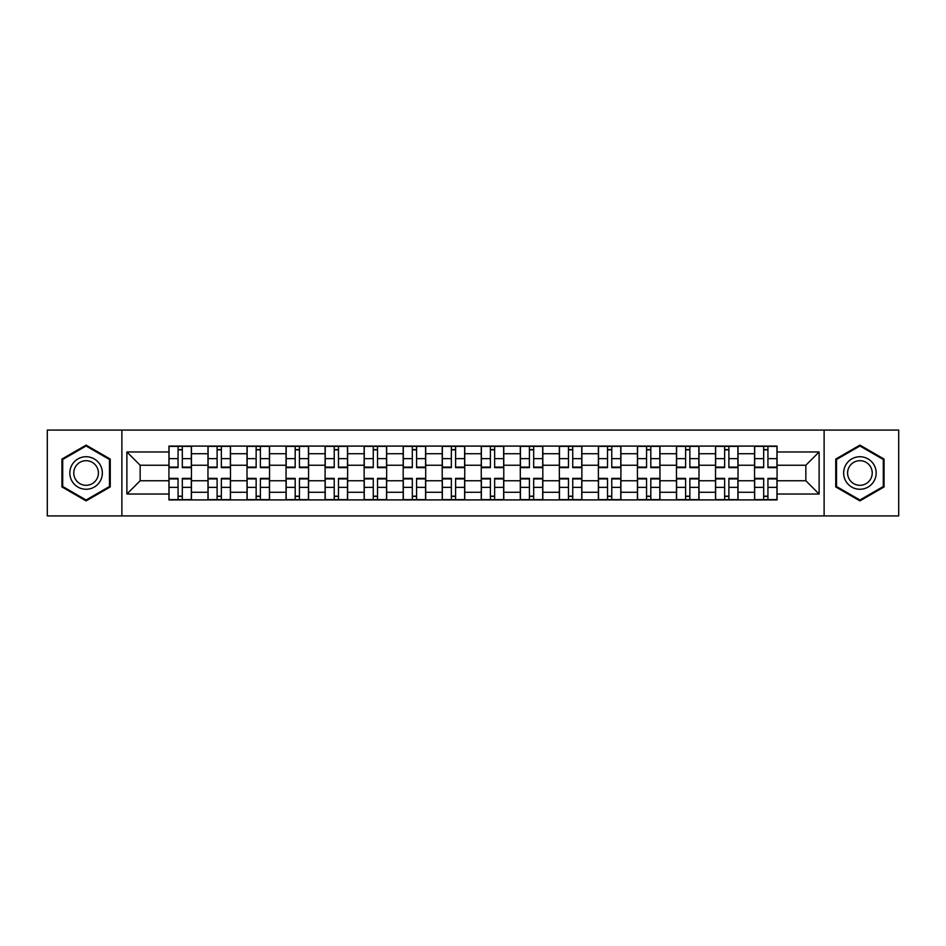 <?xml version="1.0" encoding="UTF-8"?>
<svg xmlns="http://www.w3.org/2000/svg" width="946" height="946" viewBox="0 0 946 946"><rect width="100%" height="100%" fill="white"/><g stroke="black" fill="none" stroke-linecap="round" stroke-linejoin="round"><path stroke-width="1.42" d="M824.12 515.925L898.7 515.925L898.7 430.075L47.3 430.075L47.3 515.925L824.12 515.925L824.12 430.075M207.966 499.902L207.966 453.725L191.447 453.725L191.447 499.902M191.447 453.725L191.447 446.098M207.966 453.725L207.966 446.098M230.493 446.098L230.493 499.902M247.012 499.902L247.012 446.098M269.539 446.098L269.539 499.902M286.047 499.902L286.047 446.098M308.573 446.098L308.573 499.902M325.093 499.902L325.093 446.098M347.62 446.098L347.62 499.902M364.139 499.902L364.139 446.098M386.654 446.098L386.654 499.902M403.173 499.902L403.173 446.098M425.7 446.098L425.7 499.902M442.22 499.902L442.22 446.098M464.746 446.098L464.746 499.902M481.254 499.902L481.254 446.098M503.78 446.098L503.78 499.902M520.3 499.902L520.3 446.098M542.827 446.098L542.827 499.902M559.346 499.902L559.346 446.098M581.861 446.098L581.861 499.902M598.38 499.902L598.38 446.098M620.907 446.098L620.907 499.902M637.427 499.902L637.427 446.098M659.953 446.098L659.953 499.902M676.461 499.902L676.461 446.098M698.988 446.098L698.988 499.902M715.507 499.902L715.507 446.098M738.034 446.098L738.034 499.902M754.553 499.902L754.553 446.098M754.553 480.757L738.034 480.757M715.507 480.757L698.988 480.757M676.461 480.757L659.953 480.757M637.427 480.757L620.907 480.757M598.38 480.757L581.861 480.757M559.346 480.757L542.827 480.757M520.3 480.757L503.78 480.757M481.254 480.757L464.746 480.757M442.22 480.757L425.7 480.757M403.173 480.757L386.654 480.757M364.139 480.757L347.62 480.757M325.093 480.757L308.573 480.757M286.047 480.757L269.539 480.757M247.012 480.757L230.493 480.757M207.966 480.757L191.447 480.757M754.553 465.243L738.034 465.243M715.507 465.243L698.988 465.243M676.461 465.243L659.953 465.243M637.427 465.243L620.907 465.243M598.38 465.243L581.861 465.243M559.346 465.243L542.827 465.243M520.3 465.243L503.78 465.243M481.254 465.243L464.746 465.243M442.22 465.243L425.7 465.243M403.173 465.243L386.654 465.243M364.139 465.243L347.62 465.243M325.093 465.243L308.573 465.243M286.047 465.243L269.539 465.243M247.012 465.243L230.493 465.243M207.966 465.243L191.447 465.243M140.15 480.757L168.932 480.757L168.932 465.243L140.15 465.243L140.15 480.757L126.882 494.025L126.882 451.975L168.932 451.975L168.932 465.243M777.068 465.243L777.068 480.757L805.85 480.757L805.85 465.243L777.068 465.243L777.068 446.098L168.932 446.098L168.932 451.975M777.068 451.975L819.118 451.975L819.118 494.025L777.068 494.025L777.068 480.757M168.932 480.757L168.932 499.902L777.068 499.902L777.068 494.025M168.932 494.025L126.882 494.025M121.88 515.925L121.88 430.075M110.244 459.058L86.086 445.117L61.939 459.058L61.939 486.942L86.086 500.883L110.244 486.942L110.244 459.058M884.061 459.058L859.914 445.117L835.756 459.058L835.756 486.942L859.914 500.883L884.061 486.942L884.061 459.058M182.318 496.153L178.061 496.153M178.061 449.847L182.318 449.847M221.364 496.153L217.107 496.153M217.107 449.847L221.364 449.847M260.398 496.153L256.141 496.153M256.141 449.847L260.398 449.847M299.444 496.153L295.187 496.153M295.187 449.847L299.444 449.847M338.479 496.153L334.234 496.153M334.234 449.847L338.479 449.847M377.525 496.153L373.268 496.153M373.268 449.847L377.525 449.847M416.571 496.153L412.314 496.153M412.314 449.847L416.571 449.847M455.605 496.153L451.348 496.153M451.348 449.847L455.605 449.847M494.652 496.153L490.395 496.153M490.395 449.847L494.652 449.847M533.686 496.153L529.429 496.153M529.429 449.847L533.686 449.847M572.732 496.153L568.475 496.153M568.475 449.847L572.732 449.847M611.766 496.153L607.521 496.153M607.521 449.847L611.766 449.847M650.813 496.153L646.556 496.153M646.556 449.847L650.813 449.847M689.859 496.153L685.602 496.153M685.602 449.847L689.859 449.847M728.893 496.153L724.636 496.153M724.636 449.847L728.893 449.847M767.939 496.153L763.682 496.153M763.682 449.847L767.939 449.847M126.882 451.975L140.15 465.243M805.85 480.757L819.118 494.025M805.85 465.243L819.118 451.975M182.318 467.62L182.318 446.346L191.329 446.346L191.329 467.62L182.318 467.62M178.061 449.598L182.318 449.598M178.061 446.346L169.05 446.346L169.05 467.62L178.061 467.62L178.061 446.346L182.318 446.346M178.061 478.38L178.061 499.654L169.05 499.654L169.05 478.38L178.061 478.38M182.318 496.402L178.061 496.402M182.318 499.654L191.329 499.654L191.329 478.38L182.318 478.38L182.318 499.654L178.061 499.654M221.364 467.62L221.364 446.346L230.363 446.346L230.363 467.62L221.364 467.62M217.107 449.598L221.364 449.598M217.107 446.346L208.096 446.346L208.096 467.62L217.107 467.62L217.107 446.346L221.364 446.346M260.398 467.62L260.398 446.346L269.409 446.346L269.409 467.62L260.398 467.62M256.141 449.598L260.398 449.598M256.141 446.346L247.131 446.346L247.131 467.62L256.141 467.62L256.141 446.346L260.398 446.346M299.444 467.62L299.444 446.346L308.455 446.346L308.455 467.62L299.444 467.62M295.187 449.598L299.444 449.598M295.187 446.346L286.177 446.346L286.177 467.62L295.187 467.62L295.187 446.346L299.444 446.346M72.002 481.136A16.271 16.271 0 0 0 94.222 487.084A16.271 16.271 0 0 0 100.181 464.864A16.271 16.271 0 0 0 77.962 458.916A16.271 16.271 0 0 0 72.002 481.136M75.42 479.161A12.322 12.322 0 0 0 92.247 483.666A12.322 12.322 0 0 0 96.752 466.839A12.322 12.322 0 0 0 79.937 462.334A12.322 12.322 0 0 0 75.42 479.161M86.086 445.98L109.488 459.496L109.488 486.504L86.086 500.02L62.696 486.504L62.696 459.496L86.086 445.98M845.819 481.136A16.271 16.271 0 0 0 868.038 487.084A16.271 16.271 0 0 0 873.998 464.864A16.271 16.271 0 0 0 851.778 458.916A16.271 16.271 0 0 0 845.819 481.136M849.248 479.161A12.322 12.322 0 0 0 866.063 483.666A12.322 12.322 0 0 0 870.58 466.839A12.322 12.322 0 0 0 853.753 462.334A12.322 12.322 0 0 0 849.248 479.161M859.914 445.98L883.304 459.496L883.304 486.504L859.914 500.02L836.512 486.504L836.512 459.496L859.914 445.98M217.107 478.38L217.107 499.654L208.096 499.654L208.096 478.38L217.107 478.38M221.364 496.402L217.107 496.402M221.364 499.654L230.363 499.654L230.363 478.38L221.364 478.38L221.364 499.654L217.107 499.654M256.141 478.38L256.141 499.654L247.131 499.654L247.131 478.38L256.141 478.38M260.398 496.402L256.141 496.402M260.398 499.654L269.409 499.654L269.409 478.38L260.398 478.38L260.398 499.654L256.141 499.654M295.187 478.38L295.187 499.654L286.177 499.654L286.177 478.38L295.187 478.38M299.444 496.402L295.187 496.402M299.444 499.654L308.455 499.654L308.455 478.38L299.444 478.38L299.444 499.654L295.187 499.654M338.479 467.62L338.479 446.346L347.489 446.346L347.489 467.62L338.479 467.62M334.234 449.598L338.479 449.598M334.234 446.346L325.223 446.346L325.223 467.62L334.234 467.62L334.234 446.346L338.479 446.346M377.525 467.62L377.525 446.346L386.536 446.346L386.536 467.62L377.525 467.62M373.268 449.598L377.525 449.598M373.268 446.346L364.257 446.346L364.257 467.62L373.268 467.62L373.268 446.346L377.525 446.346M334.234 478.38L334.234 499.654L325.223 499.654L325.223 478.38L334.234 478.38M338.479 496.402L334.234 496.402M338.479 499.654L347.489 499.654L347.489 478.38L338.479 478.38L338.479 499.654L334.234 499.654M373.268 478.38L373.268 499.654L364.257 499.654L364.257 478.38L373.268 478.38M377.525 496.402L373.268 496.402M377.525 499.654L386.536 499.654L386.536 478.38L377.525 478.38L377.525 499.654L373.268 499.654M416.571 467.62L416.571 446.346L425.57 446.346L425.57 467.62L416.571 467.62M412.314 449.598L416.571 449.598M412.314 446.346L403.303 446.346L403.303 467.62L412.314 467.62L412.314 446.346L416.571 446.346M455.605 467.62L455.605 446.346L464.616 446.346L464.616 467.62L455.605 467.62M451.348 449.598L455.605 449.598M451.348 446.346L442.338 446.346L442.338 467.62L451.348 467.62L451.348 446.346L455.605 446.346M494.652 467.62L494.652 446.346L503.662 446.346L503.662 467.62L494.652 467.62M490.395 449.598L494.652 449.598M490.395 446.346L481.384 446.346L481.384 467.62L490.395 467.62L490.395 446.346L494.652 446.346M533.686 467.62L533.686 446.346L542.697 446.346L542.697 467.62L533.686 467.62M529.429 449.598L533.686 449.598M529.429 446.346L520.43 446.346L520.43 467.62L529.429 467.62L529.429 446.346L533.686 446.346M572.732 467.62L572.732 446.346L581.743 446.346L581.743 467.62L572.732 467.62M568.475 449.598L572.732 449.598M568.475 446.346L559.464 446.346L559.464 467.62L568.475 467.62L568.475 446.346L572.732 446.346M611.766 467.62L611.766 446.346L620.777 446.346L620.777 467.62L611.766 467.62M607.521 449.598L611.766 449.598M607.521 446.346L598.511 446.346L598.511 467.62L607.521 467.62L607.521 446.346L611.766 446.346M650.813 467.62L650.813 446.346L659.823 446.346L659.823 467.62L650.813 467.62M646.556 449.598L650.813 449.598M646.556 446.346L637.545 446.346L637.545 467.62L646.556 467.62L646.556 446.346L650.813 446.346M689.859 467.62L689.859 446.346L698.869 446.346L698.869 467.62L689.859 467.62M685.602 449.598L689.859 449.598M685.602 446.346L676.591 446.346L676.591 467.62L685.602 467.62L685.602 446.346L689.859 446.346M412.314 478.38L412.314 499.654L403.303 499.654L403.303 478.38L412.314 478.38M416.571 496.402L412.314 496.402M416.571 499.654L425.57 499.654L425.57 478.38L416.571 478.38L416.571 499.654L412.314 499.654M451.348 478.38L451.348 499.654L442.338 499.654L442.338 478.38L451.348 478.38M455.605 496.402L451.348 496.402M455.605 499.654L464.616 499.654L464.616 478.38L455.605 478.38L455.605 499.654L451.348 499.654M490.395 478.38L490.395 499.654L481.384 499.654L481.384 478.38L490.395 478.38M494.652 496.402L490.395 496.402M494.652 499.654L503.662 499.654L503.662 478.38L494.652 478.38L494.652 499.654L490.395 499.654M529.429 478.38L529.429 499.654L520.43 499.654L520.43 478.38L529.429 478.38M533.686 496.402L529.429 496.402M533.686 499.654L542.697 499.654L542.697 478.38L533.686 478.38L533.686 499.654L529.429 499.654M568.475 478.38L568.475 499.654L559.464 499.654L559.464 478.38L568.475 478.38M572.732 496.402L568.475 496.402M572.732 499.654L581.743 499.654L581.743 478.38L572.732 478.38L572.732 499.654L568.475 499.654M607.521 478.38L607.521 499.654L598.511 499.654L598.511 478.38L607.521 478.38M611.766 496.402L607.521 496.402M611.766 499.654L620.777 499.654L620.777 478.38L611.766 478.38L611.766 499.654L607.521 499.654M646.556 478.38L646.556 499.654L637.545 499.654L637.545 478.38L646.556 478.38M650.813 496.402L646.556 496.402M650.813 499.654L659.823 499.654L659.823 478.38L650.813 478.38L650.813 499.654L646.556 499.654M685.602 478.38L685.602 499.654L676.591 499.654L676.591 478.38L685.602 478.38M689.859 496.402L685.602 496.402M689.859 499.654L698.869 499.654L698.869 478.38L689.859 478.38L689.859 499.654L685.602 499.654M728.893 467.62L728.893 446.346L737.904 446.346L737.904 467.62L728.893 467.62M724.636 449.598L728.893 449.598M724.636 446.346L715.637 446.346L715.637 467.62L724.636 467.62L724.636 446.346L728.893 446.346M724.636 478.38L724.636 499.654L715.637 499.654L715.637 478.38L724.636 478.38M728.893 496.402L724.636 496.402M728.893 499.654L737.904 499.654L737.904 478.38L728.893 478.38L728.893 499.654L724.636 499.654M767.939 467.62L767.939 446.346L776.95 446.346L776.95 467.62L767.939 467.62M763.682 449.598L767.939 449.598M763.682 446.346L754.672 446.346L754.672 467.62L763.682 467.62L763.682 446.346L767.939 446.346M763.682 478.38L763.682 499.654L754.672 499.654L754.672 478.38L763.682 478.38M767.939 496.402L763.682 496.402M767.939 499.654L776.95 499.654L776.95 478.38L767.939 478.38L767.939 499.654L763.682 499.654M715.507 453.725L698.988 453.725M676.461 453.725L659.953 453.725M637.427 453.725L620.907 453.725M598.38 453.725L581.861 453.725M559.346 453.725L542.827 453.725M520.3 453.725L503.78 453.725M481.254 453.725L464.746 453.725M442.22 453.725L425.7 453.725M403.173 453.725L386.654 453.725M364.139 453.725L347.62 453.725M325.093 453.725L308.573 453.725M286.047 453.725L269.539 453.725M247.012 453.725L230.493 453.725M754.553 453.725L738.034 453.725M715.507 492.275L698.988 492.275M676.461 492.275L659.953 492.275M637.427 492.275L620.907 492.275M598.38 492.275L581.861 492.275M559.346 492.275L542.827 492.275M520.3 492.275L503.78 492.275M481.254 492.275L464.746 492.275M442.22 492.275L425.7 492.275M403.173 492.275L386.654 492.275M364.139 492.275L347.62 492.275M325.093 492.275L308.573 492.275M286.047 492.275L269.539 492.275M247.012 492.275L230.493 492.275M207.966 492.275L191.447 492.275M754.553 492.275L738.034 492.275M182.318 467.088L191.329 467.088M182.318 458.644L191.329 458.644M169.05 467.088L178.061 467.088M169.05 458.644L178.061 458.644M178.061 478.913L169.05 478.913M178.061 487.356L169.05 487.356M191.329 478.913L182.318 478.913M191.329 487.356L182.318 487.356M221.364 467.088L230.363 467.088M221.364 458.644L230.363 458.644M208.096 467.088L217.107 467.088M208.096 458.644L217.107 458.644M260.398 467.088L269.409 467.088M260.398 458.644L269.409 458.644M247.131 467.088L256.141 467.088M247.131 458.644L256.141 458.644M299.444 467.088L308.455 467.088M299.444 458.644L308.455 458.644M286.177 467.088L295.187 467.088M286.177 458.644L295.187 458.644M217.107 478.913L208.096 478.913M217.107 487.356L208.096 487.356M230.363 478.913L221.364 478.913M230.363 487.356L221.364 487.356M256.141 478.913L247.131 478.913M256.141 487.356L247.131 487.356M269.409 478.913L260.398 478.913M269.409 487.356L260.398 487.356M295.187 478.913L286.177 478.913M295.187 487.356L286.177 487.356M308.455 478.913L299.444 478.913M308.455 487.356L299.444 487.356M338.479 467.088L347.489 467.088M338.479 458.644L347.489 458.644M325.223 467.088L334.234 467.088M325.223 458.644L334.234 458.644M377.525 467.088L386.536 467.088M377.525 458.644L386.536 458.644M364.257 467.088L373.268 467.088M364.257 458.644L373.268 458.644M334.234 478.913L325.223 478.913M334.234 487.356L325.223 487.356M347.489 478.913L338.479 478.913M347.489 487.356L338.479 487.356M373.268 478.913L364.257 478.913M373.268 487.356L364.257 487.356M386.536 478.913L377.525 478.913M386.536 487.356L377.525 487.356M416.571 467.088L425.57 467.088M416.571 458.644L425.57 458.644M403.303 467.088L412.314 467.088M403.303 458.644L412.314 458.644M455.605 467.088L464.616 467.088M455.605 458.644L464.616 458.644M442.338 467.088L451.348 467.088M442.338 458.644L451.348 458.644M494.652 467.088L503.662 467.088M494.652 458.644L503.662 458.644M481.384 467.088L490.395 467.088M481.384 458.644L490.395 458.644M533.686 467.088L542.697 467.088M533.686 458.644L542.697 458.644M520.43 467.088L529.429 467.088M520.43 458.644L529.429 458.644M572.732 467.088L581.743 467.088M572.732 458.644L581.743 458.644M559.464 467.088L568.475 467.088M559.464 458.644L568.475 458.644M611.766 467.088L620.777 467.088M611.766 458.644L620.777 458.644M598.511 467.088L607.521 467.088M598.511 458.644L607.521 458.644M650.813 467.088L659.823 467.088M650.813 458.644L659.823 458.644M637.545 467.088L646.556 467.088M637.545 458.644L646.556 458.644M689.859 467.088L698.869 467.088M689.859 458.644L698.869 458.644M676.591 467.088L685.602 467.088M676.591 458.644L685.602 458.644M412.314 478.913L403.303 478.913M412.314 487.356L403.303 487.356M425.57 478.913L416.571 478.913M425.57 487.356L416.571 487.356M451.348 478.913L442.338 478.913M451.348 487.356L442.338 487.356M464.616 478.913L455.605 478.913M464.616 487.356L455.605 487.356M490.395 478.913L481.384 478.913M490.395 487.356L481.384 487.356M503.662 478.913L494.652 478.913M503.662 487.356L494.652 487.356M529.429 478.913L520.43 478.913M529.429 487.356L520.43 487.356M542.697 478.913L533.686 478.913M542.697 487.356L533.686 487.356M568.475 478.913L559.464 478.913M568.475 487.356L559.464 487.356M581.743 478.913L572.732 478.913M581.743 487.356L572.732 487.356M607.521 478.913L598.511 478.913M607.521 487.356L598.511 487.356M620.777 478.913L611.766 478.913M620.777 487.356L611.766 487.356M646.556 478.913L637.545 478.913M646.556 487.356L637.545 487.356M659.823 478.913L650.813 478.913M659.823 487.356L650.813 487.356M685.602 478.913L676.591 478.913M685.602 487.356L676.591 487.356M698.869 478.913L689.859 478.913M698.869 487.356L689.859 487.356M728.893 467.088L737.904 467.088M728.893 458.644L737.904 458.644M715.637 467.088L724.636 467.088M715.637 458.644L724.636 458.644M724.636 478.913L715.637 478.913M724.636 487.356L715.637 487.356M737.904 478.913L728.893 478.913M737.904 487.356L728.893 487.356M767.939 467.088L776.95 467.088M767.939 458.644L776.95 458.644M754.672 467.088L763.682 467.088M754.672 458.644L763.682 458.644M763.682 478.913L754.672 478.913M763.682 487.356L754.672 487.356M776.95 478.913L767.939 478.913M776.95 487.356L767.939 487.356"/></g></svg>
